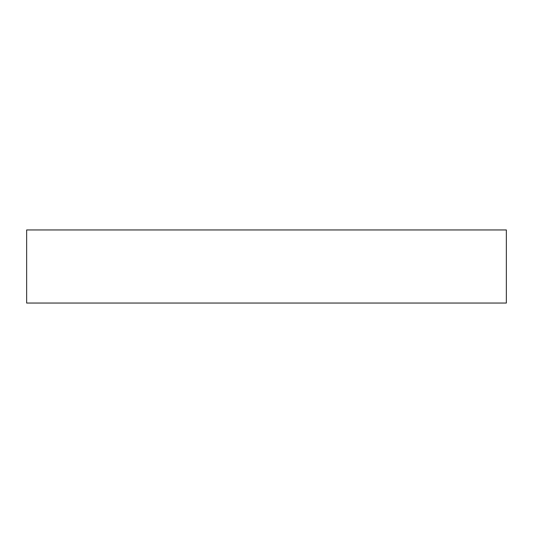 <?xml version="1.0" encoding="UTF-8"?>
<svg xmlns="http://www.w3.org/2000/svg" width="533" height="533" viewBox="0 0 533 533"><rect width="100%" height="100%" fill="white"/><g stroke="black" fill="none" stroke-linecap="round" stroke-linejoin="round"><path stroke-width="0.8" d="M506.35 229.95L26.65 229.95L26.65 303.05L506.35 303.05L506.35 229.95"/></g></svg>
